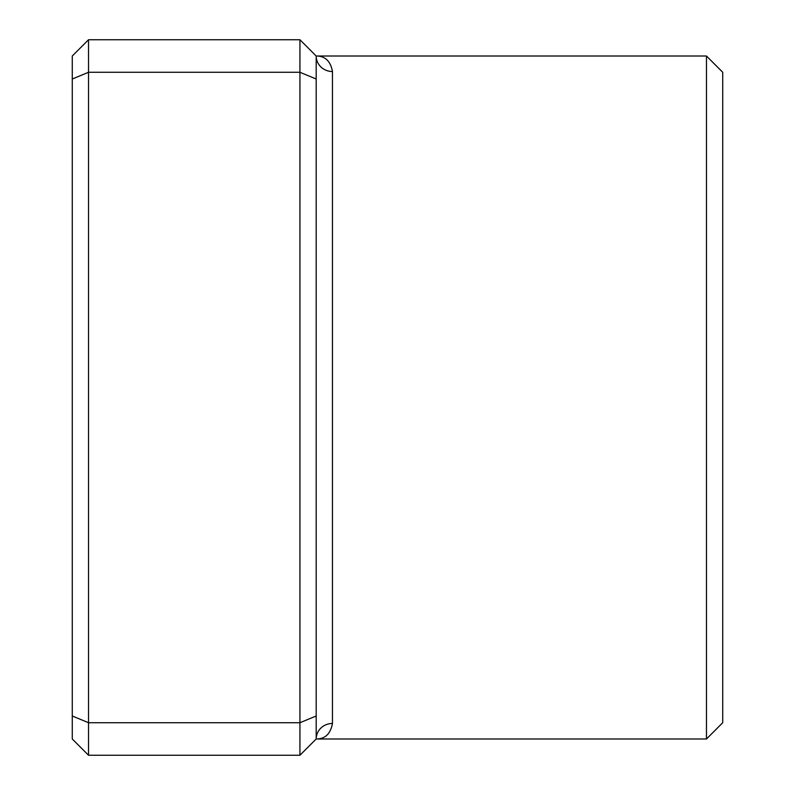 <?xml version="1.0" encoding="UTF-8"?>
<svg xmlns="http://www.w3.org/2000/svg" width="795" height="795" viewBox="0 0 795 795"><rect width="100%" height="100%" fill="white"/><g stroke="black" fill="none" stroke-linecap="round" stroke-linejoin="round"><path stroke-width="1.19" d="M299.934 755.25L299.934 39.75L88.533 39.75L88.533 755.25L299.934 755.25L316.191 738.992A16.258 15.522 180 0 1 332.459 723.47C330.541 733.855 325.125 739.022 316.191 738.992L316.191 56.008C325.125 55.978 330.551 61.145 332.459 71.53L332.459 723.47M706.467 56.008L722.725 72.275L722.725 722.725L706.467 738.992L706.467 56.008L316.191 56.008L299.934 39.75M316.191 79.013L299.934 72.275L88.533 72.275L72.275 79.013L72.275 56.008L88.533 39.75M316.191 715.987L299.934 722.725L88.533 722.725L72.275 715.987L72.275 79.013M88.533 755.25L72.275 738.992L72.275 715.987M316.191 56.008A16.258 15.522 180 0 0 332.459 71.53M706.467 738.992L316.191 738.992"/></g></svg>
